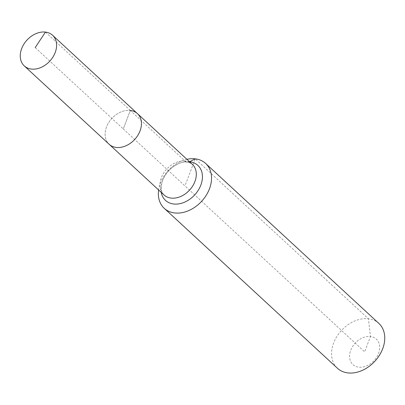 <?xml version="1.0" encoding="UTF-8"?>
<svg xmlns="http://www.w3.org/2000/svg" width="405" height="405" viewBox="0 0 405 405"><rect width="100%" height="100%" fill="white"/><g stroke="black" fill="none" stroke-linecap="round" stroke-linejoin="round"><path stroke-width="0.3" stroke-dasharray="2.02 1.52" d="M137.432 113.623A20.858 15.522 -47.3 0 0 130.304 110.459A20.858 15.522 -47.3 0 0 108.753 122.492A20.858 15.522 -47.3 0 0 109.132 144.266A20.858 15.522 -47.3 0 1 108.753 122.492A20.858 15.522 -47.3 0 1 130.304 110.459L123.282 128.947L35.194 47.598M189.692 161.737A10.176 5.979 -83.3 0 1 185.161 161.119L130.304 110.459L123.282 128.947L364.647 351.844L370.469 336.514A17.299 12.874 -47.3 0 0 350.745 350.209A17.299 12.874 -47.3 0 0 358.825 367.178A17.299 12.874 -47.3 0 0 378.548 353.484A17.299 12.874 -47.3 0 0 370.469 336.514L368.434 318.796A30.522 22.721 -47.3 0 0 336.899 336.413A30.522 22.721 -47.3 0 0 337.451 368.277M186.913 159.317A30.522 22.721 -47.3 0 0 158.608 189.965M378.867 323.428A30.522 22.721 -47.3 0 0 368.434 318.796L195.225 158.836L184.948 185.895M130.304 110.459L45.446 32.091M185.161 161.119A20.858 15.522 -47.3 0 0 161.372 177.628A20.858 15.522 -47.3 0 0 163.984 194.927C162.359 192.982 161.524 191.352 161.489 190.041C160.942 187.399 161.347 184.143 162.709 180.276C165.777 172.874 170.885 167.437 178.023 163.969C183.344 161.281 188.102 161.382 192.289 164.283A20.858 15.522 -47.3 0 0 185.161 161.119M189.505 161.711A23.839 17.744 -47.3 0 0 162.506 180.605A23.839 17.744 -47.3 0 0 161.205 192.36"/><path stroke-width="0.61" d="M45.446 32.091A20.858 15.522 -47.3 0 0 23.895 44.13A20.858 15.522 -47.3 0 0 24.27 65.904A20.858 15.522 -47.3 0 0 31.398 69.068A20.858 15.522 -47.3 0 0 52.949 57.029A20.858 15.522 -47.3 0 0 52.574 35.255A20.858 15.522 -47.3 0 0 45.446 32.091L35.194 47.598M24.27 65.904L109.132 144.266A20.858 15.522 -47.3 0 0 116.255 147.435A20.858 15.522 -47.3 0 0 137.806 135.397A20.858 15.522 -47.3 0 0 137.432 113.623L192.289 164.283A20.858 15.522 -47.3 0 1 194.896 181.582A20.858 15.522 -47.3 0 1 171.112 198.091A20.858 15.522 -47.3 0 1 163.984 194.927L109.132 144.266A20.858 15.522 -47.3 0 0 116.255 147.435A20.858 15.522 -47.3 0 0 137.806 135.397A20.858 15.522 -47.3 0 0 137.432 113.623A20.858 15.522 -47.3 0 0 130.304 110.459M158.608 189.965A30.522 22.721 -47.3 0 0 164.238 208.317L337.451 368.277A30.522 22.721 -47.3 0 0 347.88 372.909A30.522 22.721 -47.3 0 0 379.419 355.296A30.522 22.721 -47.3 0 0 378.867 323.428L205.654 163.468A30.522 22.721 -47.3 0 0 195.225 158.836A30.522 22.721 -47.3 0 0 186.913 159.317M164.238 208.317A30.522 22.721 -47.3 0 0 174.666 212.949A30.522 22.721 -47.3 0 0 206.206 195.337A30.522 22.721 -47.3 0 0 205.654 163.468M195.225 158.836L189.692 161.737A23.839 17.744 -47.3 0 0 189.505 161.711M161.205 192.36A23.839 17.744 -47.3 0 0 173.639 203.993A23.839 17.744 -47.3 0 0 200.824 185.125A23.839 17.744 -47.3 0 0 189.692 161.737M137.432 113.623L52.574 35.255"/></g></svg>
